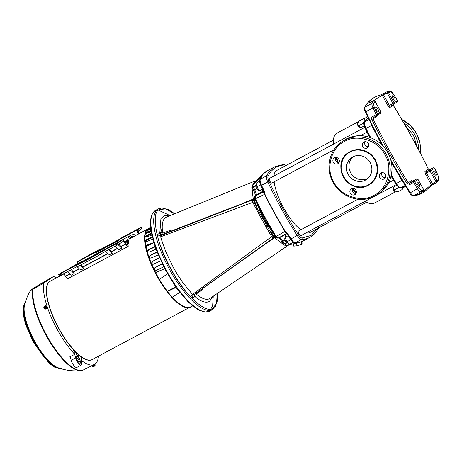 <?xml version="1.0" encoding="UTF-8"?>
<svg xmlns="http://www.w3.org/2000/svg" width="462" height="462" viewBox="0 0 462 462"><rect width="100%" height="100%" fill="white"/><g stroke="black" fill="none" stroke-linecap="round" stroke-linejoin="round"><path stroke-width="0.69" d="M374.139 195.241C387.462 189.645 393.37 167.394 384.921 154.672C378.719 140.737 356.595 133.495 344.577 141.459C331.254 147.06 325.34 169.306 333.795 182.034C339.997 195.963 362.121 203.205 374.139 195.241M368.197 184.921L367.977 185.031C363.709 188.074 350.231 188.733 343.474 176.732C337.121 164.518 345.183 153.852 350.127 152.05L350.34 151.934C354.614 148.891 368.093 148.233 374.849 160.233C381.202 172.447 373.14 183.119 368.197 184.921M351.518 188.71A3.407 3.211 55.9 0 1 355.064 194.514A3.407 3.211 55.9 0 1 350.404 193.353A3.407 3.211 55.9 0 1 351.518 188.71M380.931 172.967A3.407 3.211 55.9 0 1 384.476 178.771A3.407 3.211 55.9 0 1 379.816 177.61A3.407 3.211 55.9 0 1 380.931 172.967M363.917 142.03A3.407 3.211 55.9 0 1 367.469 147.828A3.407 3.211 55.9 0 1 362.809 146.668A3.407 3.211 55.9 0 1 363.917 142.03M334.505 157.773A3.407 3.211 55.9 0 1 338.051 163.571A3.407 3.211 55.9 0 1 333.397 162.41A3.407 3.211 55.9 0 1 334.505 157.773M348.591 152.547A19.121 18.047 55.9 0 1 348.643 152.518A19.121 18.047 55.9 0 1 350.15 151.605A19.121 18.047 55.9 0 1 374.809 159.02A19.121 18.047 55.9 0 1 370.074 184.188A19.121 18.047 55.9 0 1 370.027 184.222M352.795 156.901A13.225 12.48 55.9 0 1 369.848 162.035A13.225 12.48 55.9 0 1 366.574 179.435A13.225 12.48 55.9 0 1 365.529 180.065A13.225 12.48 55.9 0 1 348.475 174.936A13.225 12.48 55.9 0 1 351.749 157.53A13.225 12.48 55.9 0 1 352.795 156.901M356.04 193.428A3.407 3.211 55.9 0 1 352.616 188.369M385.458 177.685A3.407 3.211 55.9 0 1 382.034 172.626M368.445 146.743A3.407 3.211 55.9 0 1 365.02 141.684M339.033 162.485A3.407 3.211 55.9 0 1 335.608 157.427M353.049 156.768A13.225 12.48 -124.1 0 0 351.322 173.793A13.225 12.48 -124.1 0 0 367.769 178.511M417.267 147.257L413.484 135.326L405.405 125.693M196.541 294.334L195.507 297.02L194.618 296.823C194.017 295.588 194.219 294.548 195.207 293.711L196.558 293.815L196.541 294.334A46.148 15.182 61.8 0 0 210.002 298.412A46.148 15.182 61.8 0 0 210.008 298.406L289.021 244.802L286.157 245.414M417.983 179.458L416.585 179.019L413.253 181.271L414.662 181.733L409.985 184.465L407.074 183.593A250.19 82.3 -118.2 0 1 371.818 119.462C371.35 118.226 371.627 117.261 372.655 116.557L377.489 114.12L377.113 115.535L376.224 114.645A250.19 82.3 -118.2 0 1 372.967 107.831A5.359 1.761 -118.2 0 1 372.083 103.28A1.074 0.988 28.4 0 1 373.539 103.69L375.046 101.236L373.614 100.797L370.033 102.714A1.074 0.352 -118.2 0 1 370.091 102.703M434.673 168.289L433.252 167.746M386.942 91.788L388.305 92.267L387.121 92.943L386.942 91.788M423.463 191.459L423.804 190.049M174.607 213.773L165.512 208.876L159.275 209.638C150.473 212.612 156.872 245.305 170.934 269.184C183.633 293.982 206.907 315.263 213.317 307.935L216.568 302.939L217.267 293.48M152.189 213.773L150.404 220.287L151.126 231.78L155.746 248.648L164.709 268.872L176.513 288.08L188.363 302.16L198.036 309.788L204.833 312.139L209.557 311.197A57.184 18.809 61.8 0 1 166.453 270.513A57.184 18.809 61.8 0 1 155.041 210.689A57.184 18.809 61.8 0 1 155.59 210.36L152.189 213.773M269.265 226.501A35.638 11.723 -118.2 0 1 264.328 218.405A35.638 11.723 -118.2 0 1 260.094 209.823M256.537 202.876L263.386 218.913L273.1 233.015M275.906 237.451L274.988 238.097L283.784 244.641M287.127 245.212L288.063 245.01M280.226 239.345A35.638 11.723 -118.2 0 1 278.817 238.074M401.876 187.549L402.402 187.52L402.275 189.489L398.152 191.695L394.155 191.932L393.237 189.437L393.283 187.266L396.8 185.383M364.316 125.843L360.608 127.824L358.61 126.455L357.034 124.411L358.899 125.612L363.022 123.406L365.28 119.993L363.409 118.792L359.286 120.998L357.034 124.411M364.813 127.356L269.392 178.43A2.61 0.86 61.8 0 0 269.392 178.43A2.61 0.86 61.8 0 0 269.369 178.442A2.61 0.86 61.8 0 0 269.889 181.173A2.61 0.86 61.8 0 0 271.852 183.027A2.61 0.86 61.8 0 0 271.881 183.016M298.383 231.098A2.61 0.86 61.8 0 0 298.354 231.11A2.61 0.86 61.8 0 0 298.331 231.127A2.61 0.86 61.8 0 0 298.85 233.853A2.61 0.86 61.8 0 0 300.814 235.712A2.61 0.86 61.8 0 0 300.843 235.695M333.056 140.309L276.726 170.461A35.204 11.579 61.8 0 0 276.386 170.663A35.204 11.579 61.8 0 0 273.931 175.999M274.122 181.814A35.204 11.579 61.8 0 0 300.768 229.816M306.277 232.79A35.204 11.579 61.8 0 0 309.95 232.536L366.279 202.391M375.889 107.04A2.501 0.826 -118.2 0 1 375.912 107.022A2.501 0.826 -118.2 0 1 377.801 108.807A2.501 0.826 -118.2 0 1 378.297 111.423A2.501 0.826 -118.2 0 1 378.274 111.434A2.501 0.826 -118.2 0 1 376.391 109.656A2.501 0.826 -118.2 0 1 375.889 107.04M392.521 95.784A2.501 0.826 -118.2 0 1 392.544 95.767A2.501 0.826 -118.2 0 1 394.433 97.551A2.501 0.826 -118.2 0 1 394.929 100.167A2.501 0.826 -118.2 0 1 394.906 100.179A2.501 0.826 -118.2 0 1 393.023 98.4A2.501 0.826 -118.2 0 1 392.521 95.784M433.824 170.911A2.501 0.826 -118.2 0 1 433.847 170.9A2.501 0.826 -118.2 0 1 435.735 172.678A2.501 0.826 -118.2 0 1 436.232 175.294A2.501 0.826 -118.2 0 1 436.209 175.312A2.501 0.826 -118.2 0 1 434.326 173.533A2.501 0.826 -118.2 0 1 433.824 170.911M417.192 182.167A2.501 0.826 -118.2 0 1 417.215 182.155A2.501 0.826 -118.2 0 1 419.103 183.934A2.501 0.826 -118.2 0 1 419.6 186.55A2.501 0.826 -118.2 0 1 419.577 186.567A2.501 0.826 -118.2 0 1 417.694 184.788A2.501 0.826 -118.2 0 1 417.192 182.167M380.855 94.808L383.373 93.699M393.047 104.655L393.226 105.284C405.907 125.912 417.613 147.199 428.338 169.144L429.654 169.669L433.223 167.758L429.891 170.01L430.116 171.148L435.937 181.739L437.121 181.064L436.746 182.478L435.937 181.739L432.363 183.651L423.821 191.129M284.99 238.265A2.61 0.86 61.8 0 0 284.962 238.277A2.61 0.86 61.8 0 0 284.938 238.294A2.61 0.86 61.8 0 0 285.458 241.02A2.61 0.86 61.8 0 0 287.428 242.879A2.61 0.86 61.8 0 0 287.451 242.862M256.029 185.585A2.61 0.86 61.8 0 0 256 185.597A2.61 0.86 61.8 0 0 255.977 185.608A2.61 0.86 61.8 0 0 256.497 188.34A2.61 0.86 61.8 0 0 258.46 190.194A2.61 0.86 61.8 0 0 258.489 190.182M210.06 310.406L212.647 305.653L213.253 296.206M170.108 215.604L158.564 210.204M275.213 236.515L274.428 236.377L274.174 237.543L267.475 242.51L195.172 293.74A2.501 2.362 -124.1 0 0 194.537 296.893L192.85 298.036L190.852 297.083C177.165 282.894 162.786 256.71 157.692 236.769L157.842 234.361L159.529 233.218A2.501 2.362 -124.1 0 0 162.56 234.413L253.245 199.48L254.412 198.429M163.132 233.015L162.601 234.396C161.342 234.754 160.349 234.344 159.621 233.171L159.875 232.201L163.132 233.015L169.877 230.451L169.433 231.751L170.345 230.665L171.315 231.023M436.428 182.38L437.116 182.143L436.781 182.444M429.677 169.658A1.074 0.352 61.8 0 0 429.666 169.664L426.322 171.922L429.891 170.01L431.3 170.472L426.542 173.059L432.363 183.651A1.074 0.352 -118.2 0 0 433.165 184.396L431.283 185.689A1.074 0.999 -144.2 0 0 431.289 185.678A1.074 0.999 -144.2 0 0 431.317 184.575L425.358 173.741L426.542 173.059A1.074 0.352 61.8 0 1 426.322 171.922A1.074 1.011 55.9 0 1 424.913 171.46L425.358 173.741M393.739 104.279L392.943 103.534L394.126 102.859L394.23 103.661L393.751 104.273L390.171 106.191A1.074 0.352 61.8 0 0 390.182 106.185L393.728 104.285M373.591 100.808A1.074 1.011 -124.1 0 1 374.376 100.751A1.074 1.011 55.9 0 1 375 101.27L380.821 111.862L380.445 113.277L380.809 111.839M371.177 102.102L382.224 95.282L388.184 106.121L389.368 105.446L383.547 94.854A1.074 0.352 61.8 0 1 383.327 93.717A1.074 0.352 61.8 0 1 383.339 93.711L383.339 93.711A1.074 0.352 61.8 0 0 383.339 93.711L381.098 94.716A1.074 1.011 77.3 0 1 382.224 95.282L387.121 92.943L392.943 103.534L389.368 105.446A1.074 0.352 61.8 0 0 390.171 106.191L390.095 106.237A1.074 1.011 55.9 0 1 390.159 106.196M259.644 181.231L256.063 183.148L256.791 186.862L259.448 190.818L261.377 191.054L263.057 190.153M260.562 184.846L256.791 186.862M262.572 189.143L259.448 190.818M287.387 234.465L285.73 235.354L285.037 237.364L286.989 241.788L289.634 244.207L293.168 242.319M290.76 239.772L286.989 241.788M288.155 235.695L285.037 237.364M422.037 193.307A178.707 58.784 -118.2 0 1 413.629 195.663A1.074 0.999 -94.1 0 1 413.247 195.773L422.037 193.307L423.821 192.354A178.707 58.784 -118.2 0 1 418.768 194.219L423.394 191.505A178.707 58.784 -118.2 0 1 420.767 191.84A1.074 0.999 -94.1 0 0 421.205 190.402L418.612 188.04L414.662 181.733L417.994 179.475L423.816 190.067L421.205 190.402M418.768 194.219A1.074 1.011 -102.7 0 0 419.184 193.786M433.212 184.355L430.971 185.961M387.052 92.816L390.916 91.932L393.508 94.294L397.395 100.491M388.305 92.267L394.126 102.859L397.464 100.6L397.17 101.969L393.838 104.221M380.532 113.225L377.061 115.552A1.074 1.005 82.2 0 0 377.552 114.934A1.074 1.005 -97.8 0 0 377.489 114.12L374.243 107.334L365.823 111.654A5.359 1.761 -118.2 0 1 364.94 107.103L372.083 103.28A178.707 58.784 -118.2 0 1 373.556 100.849L368.653 103.066A1.074 0.999 35.8 0 1 369.456 102.997M412.595 181.017L411.607 180.469A1.074 1.011 -124.1 0 0 413.016 180.931A1.074 0.352 61.8 0 0 413.016 180.931A1.074 0.352 61.8 0 0 413.028 180.919L409.678 183.183L408.183 182.785C395.501 162.156 383.801 140.87 373.077 118.925L373.539 117.446L377.09 115.546M372.655 116.557A1.074 0.352 61.8 0 0 373.533 117.452L373.533 117.452A1.074 0.352 61.8 0 0 373.539 117.446M409.684 192.821L410.383 192.712A5.359 1.761 -118.2 0 0 413.629 195.663L420.767 191.84A5.359 1.761 -118.2 0 1 417.527 188.889L413.559 182.554L413.253 181.271L409.678 183.183A1.074 0.352 -118.2 0 0 409.985 184.465M317.769 228.349L311.082 235.424L301.963 238.011C300.964 237.924 299.763 236.821 298.36 234.713C287.485 217.66 277.708 199.873 269.017 181.341C267.966 178.996 267.637 177.304 268.029 176.276C271.662 169.011 277.223 165.252 284.707 164.986A1.074 0.999 88.3 0 0 283.784 164.391L275.029 166.626L268 170.386A157.265 51.727 61.8 0 0 266.487 171.304A157.265 51.727 61.8 0 0 261.527 176.265L261.469 177.125L259.921 179.62A1.074 0.988 26.3 0 1 260.32 179.216A7.149 2.35 61.8 0 0 261.486 185.175A157.265 51.727 61.8 0 0 264.137 190.737L263.611 191.164L264.518 194.895L263.432 192.048L263.744 191.776M260.984 185.643L263.611 191.164M264.137 190.737L265.165 194.837A157.265 51.727 61.8 0 0 284.881 230.705C284.915 231.248 285.886 232.265 287.786 233.755L287.087 233.98L290.315 239.114L291.031 238.912A7.149 2.35 61.8 0 0 295.27 242.793A157.265 51.727 61.8 0 0 297.47 242.614L294.854 242.902A1.074 0.999 -91.7 0 0 295.27 242.793L301.524 239.449A157.265 51.727 61.8 0 0 309.858 237.324L302.835 241.083L298.007 242.85L300.537 242.105M293.191 243.896L293.774 246.142L297.083 245.726L301.744 244.398L303.101 243.48L302.518 241.251M428.366 169.213L424.913 171.46M393.162 105.18L389.807 107.6A1.074 1.011 55.9 0 1 390.095 106.237M297.47 242.614L298.1 242.793L296.985 243.064L296.252 242.821M371.818 119.462L376.501 116.609L376.617 115.8M407.074 183.593L411.607 180.469M405.058 185.533L400.981 187.716A7.184 2.362 -118.2 0 1 396.315 183.454L401.975 180.423L391.429 162.485M381.554 144.537L371.719 125.393L366.06 128.419A7.184 2.362 -118.2 0 1 364.778 121.87L368.872 119.675M394.155 191.932L394.277 189.963L398.4 187.757L399.526 187.688M366.995 115.789L366.909 117.123M398.013 186.706L398.4 187.757M393.283 187.266L394.277 189.963M367.013 115.818L367.394 116.863M358.899 125.612L360.608 127.824M364.091 124.786L363.022 123.406M365.28 119.993L365.673 120.507M260.608 178.326L260.712 177.079L260.972 176.779L260.943 177.743M255.191 195.645C254.989 194.745 255.948 195.634 253.765 190.511L252.529 188.011L252.431 185.216L255.451 181.56A154.008 50.658 61.8 0 0 252.645 184.962L260.972 176.779M264.518 194.895L264.974 195.016A157.224 51.715 61.8 0 0 284.627 230.763L284.477 231.196L287.087 233.98M286.555 233.374L286.209 233.483L284.477 231.196M296.725 242.769L296.997 243.064M297.372 242.983L285.909 245.461A154.008 50.658 61.8 0 0 286.579 245.328L297.066 243.052M302.835 241.083A157.265 51.727 61.8 0 1 298.1 242.793L297.874 242.879M296.425 243.191L297.083 245.726M301.097 241.903L301.744 244.398M252.431 185.216L252.645 184.962L253.534 187.341L256.346 184.592M264.143 194.6L255.342 198.706A154.008 50.658 61.8 0 0 276.12 236.515L284.517 231.658M263.715 191.643L255.209 195.9L255.342 198.706L254.822 199.197M275.369 236.573L276.12 236.515L278.361 238.011L286.59 233.402M288.086 242.793L284.448 243.578L285.851 245.472C284.194 245.183 283.339 244.681 283.293 243.971L281.855 241.609C279.008 237.445 279.291 238.635 278.615 237.976M255.226 195.253A35.638 11.723 -118.2 0 1 254.816 193.099M202.627 288.438L202.5 289.148L201.166 289.478L202.408 289.628L196.558 293.815M202.5 289.148L202.408 289.628M266.811 242.787L267.475 242.51M284.061 244.918L274.988 238.097M256.277 180.763L255.128 181.225L251.917 186.856L253.251 199.093L251.767 186.966L255.018 181.029L256.312 180.729M245.345 202.264L244.756 202.668M169.877 230.451L170.345 230.665M170.328 231.41L162.624 234.384M253.251 199.093L245.651 202.015M253.159 198.383L254.314 197.932M254.383 199.913L253.245 199.48L252.448 200L253.748 200.514L254.666 199.105M253.014 199.619L254.314 200.127L257.19 208.27L253.956 201.854L253.748 200.514M275.583 237.075L273.949 237.693L274.22 236.342L273.654 236.723L273.383 238.074L271.65 236.654L272.678 235.903L259.159 212.127L260.083 211.758M274.428 236.377L269.017 229.781L268 230.463L271.65 236.654L192.469 294.415L193.486 294.877L273.949 237.693M267.845 242.388L274.463 237.682M255.827 250.6L193.486 294.877C192.498 295.726 192.284 296.777 192.85 298.036M255.012 181.029L166.482 217.082A46.148 15.182 61.8 0 0 162.67 232.715M226.195 209.817L232.138 207.519M157.842 234.361C158.605 235.51 159.609 235.909 160.874 235.551L252.448 200L252.795 202.356L253.956 201.854M258.362 212.636L259.159 212.127L257.19 208.27L256.087 208.795L268 230.463M265.991 226.507L267.631 225.491M190.852 297.083C190.95 296.113 191.493 295.224 192.469 294.415L182.652 282.426L177.91 275.317L173.458 267.729L165.887 251.934C162.301 242.232 160.597 237.173 160.776 236.763L252.795 202.356L256.087 208.795M162.56 234.413L160.874 235.551L160.776 236.763C159.361 237.179 158.333 237.179 157.692 236.769M192.152 305.619L190.009 307.409L192.573 305.965M164.605 268.67L155.59 272.574L164.639 268.745M155.59 272.574L159.303 279.331L167.475 273.926M147.465 232.588L146.31 233.454L145.905 232.877L147.06 232.011L147.465 232.588L151.034 231.231M146.864 235.868L145.807 236.879L145.397 236.365L146.454 235.349L146.864 235.868L151.548 234.009M145.807 236.879A43.694 14.374 61.8 0 0 145.796 237.168M150.312 255.584L149.648 257.028L149.301 256.855L149.965 255.411L150.312 255.584L157.103 252.264M149.648 257.028A43.694 14.374 61.8 0 0 149.884 257.698L150.179 258.119M152.524 261.556L151.952 263.051L151.646 262.982L152.223 261.48L159.459 257.963M151.952 263.051A43.694 14.374 61.8 0 0 152.241 263.738L152.818 264.304M153.736 242.573L145.778 245.513A44.496 14.64 61.8 0 0 145.963 246.448L153.806 242.804M150.508 227.287L147.095 229.753A44.496 14.64 61.8 0 0 145.778 245.513L146.211 246.362M172.355 297.262A44.496 14.64 61.8 0 0 189.922 307.247L189.668 307.357A44.444 14.617 -118.2 0 1 156.959 276.074A44.444 14.617 -118.2 0 1 147.037 229.643M147.251 230.63L147.008 230.243A44.439 14.617 61.8 0 0 146.858 230.492L146.956 230.648M150.762 229.418L146.847 230.596M147.06 232.011L150.924 230.538M145.905 232.877A44.439 14.617 61.8 0 0 145.819 233.223L145.998 233.472M151.132 231.803L145.842 233.379M146.454 235.349L151.421 233.379M145.397 236.365A44.439 14.617 61.8 0 0 145.374 236.798L145.645 237.145M151.779 235.1L146.373 237.075L145.443 237.012M146.442 239.466L146.852 239.917L145.9 241.06L145.49 240.615L146.442 239.466L152.229 237.064M146.852 239.917L152.368 237.624M145.9 241.06A43.694 14.374 61.8 0 0 145.946 241.568L145.536 241.129A44.439 14.617 61.8 0 1 145.49 240.615M147.84 251.259L147.465 250.987L148.221 249.624L148.597 249.896L147.84 251.259A43.694 14.374 61.8 0 0 148.019 251.894L148.152 252.16M147.465 250.987A44.439 14.617 61.8 0 0 147.644 251.623L148.019 251.894M155.965 249.243L148.926 252.125L147.644 251.623L147.944 252.05M149.965 255.411L156.988 251.975M149.301 256.855A44.439 14.617 61.8 0 0 149.538 257.525L149.884 257.698M158.171 254.926L150.895 258.056L150 258.05L149.538 257.525M152.223 261.48L159.378 257.779M151.646 262.982A44.439 14.617 61.8 0 0 151.934 263.669L152.241 263.738M160.759 260.851L153.367 264.212L152.662 264.281L151.934 263.669M154.937 267.694L154.701 269.184L154.937 267.694L162.133 263.762M155.197 267.66L162.174 263.848M154.701 269.184A43.694 14.374 61.8 0 0 155.036 269.877L156.52 270.397M154.441 269.219A44.439 14.617 61.8 0 0 154.782 269.912L155.036 269.877M159.35 279.296A44.496 14.64 61.8 0 0 167.336 291.245L175.635 286.838M145.963 246.448A44.496 14.64 61.8 0 0 155.642 272.545M179.753 292.411L172.257 297.332L167.336 291.412L176.074 287.468M146.956 229.498L150.548 227.645M163.675 266.874L155.925 270.53M156.266 270.432L154.782 269.912M148.597 249.896L155.128 246.875M152.778 239.195L146.633 241.505L145.657 241.407M147.008 230.243L148.256 229.533L148.643 230.157L150.756 229.377M148.221 249.624L154.995 246.494M148.256 229.533L150.658 228.65M147.095 229.753L150.635 228.424M102.57 252.933L99.711 254.868L78.401 266.274L78.228 265.962L59.402 275.97L58.674 274.642L77.2 264.79L81.116 262.145A5.094 1.675 -118.2 0 1 81.162 262.11L81.936 262.052M99.711 254.868L99.538 254.556L116.857 245.287L116.124 243.959L118.896 242.377L119.623 243.711L116.857 245.287M102.962 250.456A0.358 0.335 55.9 0 1 103.014 250.421L99.105 253.066A0.358 0.335 -124.1 0 0 98.978 253.54L77.668 264.945A0.358 0.335 -124.1 0 0 77.2 264.79M81.924 262.052L100.554 252.085L81.924 262.058L77.668 264.945M122.528 237.214A0.358 0.335 55.9 0 1 122.586 237.179L118.67 239.824A5.094 1.675 61.8 0 0 118.307 240.737L96.402 252.46A5.094 1.675 -118.2 0 1 96.766 251.547L100.681 248.903A0.358 0.335 55.9 0 1 101.149 249.053L96.402 252.46M119.704 239.125L101.149 249.053M70.432 270.137L74.215 273.596L71.24 275.185L67.458 271.725M74.215 273.596A3.217 1.057 -118.2 0 1 73.285 272.222L79.47 268.913M71.269 269.687A3.575 1.178 61.8 0 1 73.175 272.026L73.285 272.222M80.232 265.292L83.737 268.497L80.763 270.091L76.981 266.632M83.737 268.497A3.217 1.057 -118.2 0 1 82.808 267.128L108.039 253.621M81.104 264.83A3.575 1.178 61.8 0 1 82.698 266.926L82.808 267.128M108.524 249.751L112.306 253.205L109.327 254.799L105.544 251.34M112.306 253.205A3.217 1.057 -118.2 0 1 111.377 251.836L117.562 248.527M109.361 249.301A3.575 1.178 61.8 0 1 111.267 251.64L111.377 251.836M118.035 244.641L121.829 248.111L118.85 249.705L115.067 246.246M121.829 248.111A3.217 1.057 -118.2 0 1 120.9 246.743L125.554 243.994A3.575 1.178 61.8 0 0 122.886 241.505A3.575 1.178 61.8 0 0 122.852 241.528L119.623 243.711M118.844 244.184A3.575 1.178 61.8 0 1 120.79 246.541L120.9 246.743M141.736 228.748L141.112 227.327L141.846 228.655L138.508 230.931A3.575 1.178 61.8 0 0 138.802 233.818M141.002 227.419L137.774 229.602A5.094 1.675 61.8 0 0 138.352 234.055M84.506 257.657L82.38 258.887L84.506 257.657M95.842 251.588L93.722 252.818L95.842 251.588M77.414 263.837A5.094 1.675 -118.2 0 1 77.662 261.775L83.657 258.01L100.681 248.903M126.074 235.406L123.955 236.636L126.074 235.406M137.416 229.337L135.291 230.567L137.416 229.337M122.586 237.179L141.112 227.327M136.036 235.297L135.932 235.204A2.235 0.733 61.8 0 0 135.43 234.892A46.91 15.431 61.8 0 0 130.763 235.285A46.91 15.431 61.8 0 0 127.437 240.304A2.235 0.733 61.8 0 0 127.454 240.945L127.714 242.325A45.929 15.107 61.8 0 0 127.483 244.773A1.698 0.56 -118.2 0 1 127.345 245.091A1.698 0.56 -118.2 0 1 126.074 243.913L125.97 243.711A5.094 1.675 61.8 0 0 122.17 240.165A5.094 1.675 61.8 0 0 122.124 240.194L118.896 242.377M119.323 241.476L80.954 262.225M81.647 262.006L100.797 251.923M117.879 242.463L119.854 241.118M69.364 268.428A46.91 15.431 -118.2 0 1 70.651 267.458L81.543 261.625M87.018 258.876L87.179 259.205M134.667 236.03A45.392 14.928 61.8 0 0 131.479 236.625A45.392 14.928 61.8 0 0 128.257 241.482L128.523 243A1.784 0.589 -118.2 0 1 128.546 243.462M63.531 273.827A3.575 1.178 -118.2 0 1 65.442 276.166L65.546 276.363A3.217 1.057 61.8 0 0 67.949 278.603L128.061 246.431A3.217 1.057 -118.2 0 1 125.658 244.19M128.321 245.83A3.217 1.057 -118.2 0 1 128.061 246.431M58.674 274.642L62.012 272.366A5.094 1.675 -118.2 0 1 62.058 272.337A5.094 1.675 -118.2 0 1 62.11 272.314M63.381 271.951L61.261 273.181L63.381 271.951M74.717 265.881L72.598 267.111L74.717 265.881M104.955 249.699L102.83 250.93L104.955 249.699M116.291 243.63L114.172 244.86L116.291 243.63M99.105 253.066L116.124 243.959M50.115 281.283A44.427 14.611 61.8 0 0 50.023 281.329A44.427 14.611 61.8 0 0 58.83 328.73A44.427 14.611 61.8 0 0 76.842 353.205A44.427 14.611 61.8 0 0 78.188 354.435A44.427 14.611 61.8 0 0 91.955 359.667A44.427 14.611 61.8 0 0 92.042 359.621M78.061 356.133L78.661 355.815A1.143 0.375 -118.2 0 1 78.638 356.468A1.143 0.375 -118.2 0 1 78.28 356.329A47.003 15.46 -118.2 0 1 77.206 355.347A1.143 0.375 -118.2 0 1 76.738 354.712A1.143 0.375 -118.2 0 1 76.421 353.765L76.386 353.008L73.706 350.554M74.688 354.389L75.676 357.911A5.717 1.883 61.8 0 0 76.992 361.059A5.717 1.883 61.8 0 0 81.26 365.044A5.717 1.883 61.8 0 0 81.71 363.432L81.145 357.357L78.344 354.793L77.246 355.382M81.162 357.507L78.188 354.435M76.842 353.205L73.625 350.265L74.769 354.348L69.67 356.918A49.613 16.32 -118.2 0 0 70.513 357.796M78.661 355.815L78.344 354.793M76.808 358.876L78.898 357.755A48.429 15.933 61.8 0 1 77.004 356.029A1.143 0.375 -118.2 0 0 76.611 355.856A1.143 0.375 -118.2 0 0 76.519 356.133L76.582 357.709A3.575 1.178 61.8 0 0 77.581 360.66A3.575 1.178 61.8 0 0 80.249 363.149A3.575 1.178 61.8 0 0 80.307 361.111L79.649 358.991L77.35 360.221M78.898 357.755A1.143 0.375 -118.2 0 1 79.649 358.991M70.189 356.658L71.212 360.302A5.717 1.883 61.8 0 0 72.528 363.45A5.717 1.883 61.8 0 0 76.796 367.434L81.26 365.044M81.468 360.822L81.404 357.374M74.769 354.348A49.769 16.372 -118.2 0 1 57.369 329.718A49.769 16.372 -118.2 0 1 43.734 283.108L53.5 276.501A49.769 16.372 -118.2 0 1 56.531 277.847M63.75 273.983L50.202 281.237A44.427 14.611 61.8 0 0 59.009 328.632A44.427 14.611 61.8 0 0 92.134 359.575A44.427 14.611 -118.2 0 1 59.009 328.632A44.427 14.611 -118.2 0 1 49.775 281.491A44.427 14.611 -118.2 0 1 50.202 281.237L50.023 281.329M53.5 276.501L42.267 282.929A25.393 0.601 -30.2 0 0 31.786 289.426A25.393 0.601 -30.2 0 0 30.665 290.275A25.393 0.601 -30.2 0 0 32.704 289.403L43.734 283.108M98.458 356.185A49.769 16.372 -118.2 0 1 94.34 364.449A49.769 16.372 -118.2 0 1 81.71 360.695M92.475 366.106L92.856 366.799L93.411 366.718L92.856 366.799L93.411 366.718L93.203 366.071L93.647 365.829L94.138 366.326L94.745 365.783L94.364 365.061M93.416 366.713L93.861 366.216M94.97 365.846L94.156 366.32M94.727 364.864L95.103 365.54L94.716 365.933M93.382 365.979L93.237 365.713L94.433 365.038M92.527 365.575L94.254 364.628M91.926 365.956L92.094 366.268L93.122 365.765L95.074 364.633L94.901 364.322M45.438 307.969L44.82 306.081L46.084 306.329L46.46 307.461L45.68 308.547L44.531 308.495L45.68 308.547M45.68 306.121L46.425 307.455L46.033 306.323M44.849 306.208L45.253 308.425L45.663 308.518L46.46 307.461M44.519 308.46L43.757 307.149L44.369 306.323A1.698 1.415 120.1 0 1 46.783 307.386A1.698 1.415 120.1 0 1 43.826 307.461M45.253 308.425L44.75 308.218L44.173 306.427M44.82 306.081L45.467 308.044L46.044 307.236M44.768 308.229L44.156 308.246M45.519 308.437L45.467 308.044M44.606 306.456L45.016 308.287M46.246 305.994A1.698 1.415 120.1 0 1 44.623 308.98A1.698 1.415 120.1 0 1 44.543 308.928M147.078 229.418L129.193 238.987L147.078 229.418M63.773 274.001L49.781 281.491L63.773 274.001M343.607 140.644L346.125 139.126A31.774 29.99 55.9 0 1 387.087 151.461A31.774 29.99 55.9 0 1 379.221 193.278C390.667 185.897 395.27 169.415 389.599 156.3C384.528 142.96 369.583 133.893 356 135.967L346.125 139.126A31.774 29.99 55.9 0 0 343.607 140.644L341.845 141.84A31.774 29.99 55.9 0 1 344.352 140.321A31.774 29.99 55.9 0 1 385.325 152.651A31.774 29.99 55.9 0 1 377.46 194.467A31.774 29.99 55.9 0 1 374.948 195.98L379.221 193.278M368.468 185.164A19.121 18.047 55.9 0 1 368.249 185.279A19.121 18.047 55.9 0 1 343.74 177.633A19.121 18.047 55.9 0 1 348.544 152.581A19.121 18.047 55.9 0 1 350.052 151.669A19.121 18.047 55.9 0 1 350.271 151.553A19.121 18.047 55.9 0 1 374.78 159.199A19.121 18.047 55.9 0 1 369.975 184.251A19.121 18.047 55.9 0 1 368.468 185.164M418.774 150.121A31.774 29.99 -124.1 0 0 403.753 122.823M420.316 153.072A31.774 29.99 -124.1 0 0 401.853 119.548M212.578 296.668L209.667 301.305C206.064 303.286 201.34 301.859 195.507 297.02M160.291 233.997L162.231 227.818M333.541 144.098A39.674 13.052 -118.2 0 1 336.307 133.53A39.674 13.052 -118.2 0 1 336.694 133.299L334.759 135.025L333.142 139.564L333.027 144.369M338.351 162.491A39.674 13.052 -118.2 0 1 336.521 157.455M434.58 168.214L437.884 175L438.588 178.644L437.121 181.064L431.3 170.472L434.632 168.22M174.763 213.71L168.156 209.494L161.746 207.969L158.42 208.847A57.184 18.809 61.8 0 0 157.865 209.176A57.184 18.809 61.8 0 0 169.283 269A57.184 18.809 61.8 0 0 212.387 309.684A57.184 18.809 61.8 0 0 212.936 309.355M395.426 191.857L374.133 203.251A39.674 13.052 -118.2 0 1 365.24 201.23M356.277 192.868A39.674 13.052 -118.2 0 1 352.691 188.363M275.029 166.626A157.265 51.727 61.8 0 0 273.516 167.544A157.265 51.727 61.8 0 0 266.568 175.872A7.149 2.35 61.8 0 0 267.735 181.832A157.265 51.727 61.8 0 0 297.28 235.568A7.149 2.35 61.8 0 0 301.524 239.449A1.074 0.999 -91.7 0 0 301.963 238.011M383.298 146.315A250.19 82.3 -118.2 0 1 365.823 111.654L365.24 112.093C364.27 109.875 364.044 108.339 364.558 107.484A1.074 0.988 -151.6 0 1 364.94 107.103A178.707 58.784 -118.2 0 1 372.297 98.666A178.707 58.784 -118.2 0 1 374.018 97.626L375.802 96.674A178.707 58.784 -118.2 0 0 374.081 97.713A178.707 58.784 -118.2 0 0 368.653 103.066M159.875 232.201L160.932 218.543L164.345 215.587L169.358 215.91M419.825 193.416A1.074 0.352 61.8 0 0 419.86 193.399L423.429 191.487L423.885 190.073L418.041 179.441L416.597 179.013A1.074 0.352 61.8 0 0 416.585 179.019L412.485 181.04M377.489 114.12L380.867 111.821L375.046 101.236L373.602 100.803M376.368 115.933L376.501 116.609M388.184 106.121L389.807 107.6M418.999 193.896L419.86 193.399A1.074 0.352 61.8 0 0 419.889 193.382M433.177 184.39A1.074 0.352 -118.2 0 1 433.165 184.396L436.734 182.484M437.116 182.143L438.634 179.631A1.074 0.988 -151.6 0 0 438.588 178.644M437.884 175L434.684 168.18L433.235 167.752L429.666 169.664A1.074 0.352 61.8 0 0 429.654 169.669L428.407 169.156C417.665 147.17 405.948 125.855 393.249 105.203L393.087 104.631M369.987 102.76A1.074 0.352 -118.2 0 1 370.033 102.714L369.288 103.095M387.214 91.69L389.945 91.337A1.074 0.999 85.9 0 1 390.916 91.932M290.327 239.016L290.315 239.114C292.03 241.684 293.543 242.948 294.854 242.902M259.921 179.62C259.222 180.255 259.552 182.253 260.903 185.62L269.017 181.341M374.243 107.334L373.539 103.69M390.869 160.071A250.19 82.3 -118.2 0 0 410.383 192.712L418.612 188.04M261.469 177.125A157.265 51.727 61.8 0 0 260.32 179.216L266.568 175.872A1.074 0.988 26.3 0 1 268.029 176.276M287.786 233.755A157.265 51.727 61.8 0 0 291.031 238.912L298.36 234.713M284.707 164.986L285.949 165.523M381.514 144.496L365.315 112.11M400.721 187.809A1.074 1.005 -101.5 0 0 400.981 187.716A238.04 78.297 -118.2 0 0 405.567 186.365L400.721 187.809C400.028 188.681 398.331 187.306 395.622 183.691L396.315 183.454A238.04 78.297 -118.2 0 1 391.326 175.121M365.529 128.823L365.459 128.817C363.842 125.144 363.507 122.921 364.449 122.159L364.778 121.87A238.04 78.297 -118.2 0 1 368.018 117.908M369.767 137.387L365.459 128.817L366.06 128.419A238.04 78.297 -118.2 0 0 370.755 137.745M265.881 171.731A157.224 51.715 61.8 0 0 263.86 173.423L263.86 173.423A157.224 51.715 61.8 0 0 261.33 176.397M256.751 188.779L254.77 189.842L253.534 187.341L252.645 188.017M286.914 233.737L279.296 237.815A1.784 1.681 -101.7 0 1 278.869 237.97L277.933 238.167C276.218 237.89 275.352 237.404 275.335 236.711L254.706 199.186C254.256 198.926 254.239 197.99 254.66 196.385L255.792 195.062L263.45 190.968M254.66 196.385L255.792 195.062A5.717 1.883 61.8 0 0 254.77 189.842L253.881 190.511M283.333 243.844L284.448 243.578L283.01 241.216A5.717 1.883 61.8 0 0 279.296 237.815L277.933 238.167M281.855 241.609L285.042 240.13M273.654 236.723L272.678 235.903M103.118 250.364A5.094 1.675 61.8 0 0 103.066 250.392A5.094 1.675 61.8 0 0 103.014 250.421L122.124 240.194M62.012 272.366L81.116 262.145A0.358 0.335 55.9 0 1 81.583 262.295M137.774 229.602L118.67 239.824A0.358 0.335 -124.1 0 0 118.561 239.922M97.239 251.703A0.358 0.335 -124.1 0 0 96.766 251.547L77.662 261.775M96.76 252.015L118.203 240.54M124.688 241.77L127.437 240.304M125.04 242.238L127.454 240.945M125.739 243.312L127.714 242.255M125.774 243.364L127.714 242.325M126.998 245.033L127.483 244.773M65.546 276.363L69.953 274.006M120.79 246.541L125.554 243.994M60.181 273.902L60.909 275.231M111.267 251.64L117.388 248.365M82.698 266.926L107.865 253.459M73.175 272.026L79.297 268.751M65.442 276.166L69.774 273.845M77.004 356.029L76.525 356.283M71.212 360.302L75.676 357.911M33.125 289.172A49.428 16.262 61.8 0 0 46.668 335.429A49.428 16.262 61.8 0 0 83.391 369.923L80.74 370.663A53.078 53.078 0 0 1 58.125 367.752A37.872 12.457 -118.2 0 1 34.719 341.378A37.872 12.457 -118.2 0 1 24.538 304.995A53.078 53.078 0 0 1 30.665 290.275M59.76 368.306A37.566 12.358 -118.2 0 1 34.205 341.643A37.566 12.358 -118.2 0 1 24.983 303.326M78.517 362.069L80.307 361.111M80.74 370.663A49.307 16.216 -118.2 0 1 46.188 335.683A49.307 16.216 -118.2 0 1 32.704 289.403M60.204 368.451A37.555 12.353 -118.2 0 1 33.905 341.805A37.555 12.353 -118.2 0 1 25.11 302.876M93.722 364.928L92.481 365.638M94.41 366.175L94.947 365.858M44.912 306.052A1.132 0.941 120.1 0 1 45.495 307.819M44.75 308.218A1.132 0.941 120.1 0 1 44.167 306.45M348.643 152.518L348.544 152.581C329.614 163.929 349.22 196.471 368.243 185.285L370.074 184.188M374.942 195.986C361.561 203.575 342.55 198.007 334.193 184.124C325.005 170.322 328.598 150.317 341.845 141.84M420.345 153.124L419.975 143.024L416.481 133.437L410.227 125.306L401.813 119.479M335.793 157.409L337.526 162.301M209.557 311.197L213.022 309.303L215.009 307.346L217.279 301.033L217.406 293.387M402.362 188.15L405.601 186.411M367.076 132.068L360.244 135.718M334.014 149.763L271.852 183.027M396.246 184.638L300.814 235.712M383.339 93.711L386.908 91.799M287.901 242.625L287.428 242.879M258.882 189.974L258.46 190.194M158.42 208.847L155.59 210.36M256.491 185.331L256 185.597M285.349 238.069L284.962 238.277M416.597 179.013L413.028 180.919M423.821 192.354L431.289 185.678M438.634 179.631L437.959 175.023M389.945 91.337C391.268 91.441 392.463 92.394 393.526 94.196L397.482 100.514L397.17 101.963M381.098 94.716L375.802 96.674M373.533 117.452L377.194 115.483M364.558 107.484C366.972 103.014 370.126 99.728 374.018 97.626M283.784 164.391L286.076 165.454M318.716 227.674C316.528 232.097 313.577 235.314 309.858 237.324M413.247 195.773C411.573 195.386 410.377 194.433 409.673 192.914L391.441 162.537M393.508 180.186L388.53 182.848M357.946 199.214L298.354 231.11M391.095 176.132L395.622 183.691M367.995 117.862L364.449 122.159M374.133 203.251L371.621 203.898L366.949 202.726L364.761 201.49M355.913 193.439L352.344 189.05M336.694 133.299L359.072 121.321M363.582 118.907L367.486 116.817M268 170.386L263.86 173.423L255.451 181.56M260.839 176.917L261.359 176.374M263.542 191.153L263.796 192.105M297.13 243.052L297.996 242.845M286.579 245.328L285.851 245.472M162.503 234.43L164.998 233.466M169.687 231.653L229.389 208.576M99.076 253.084L103.066 250.392L122.17 240.165M122.557 237.197L118.642 239.842L118.203 240.546M119.849 241.124L130.763 235.285M62.058 272.337L81.162 262.11M83.391 369.923L94.34 364.449M60.326 368.485L54.972 367.394L49.301 363.415L33.281 342.111L25.624 324.636L23.239 314.616L23.1 307.704L25.15 302.754M189.79 307.305L91.955 359.667M93.122 365.263L92.469 365.644L92.527 365.298M94.346 364.616L94.017 364.478M44.797 306.063L45.443 308.015M147.286 229.279L129.216 238.946"/></g></svg>
